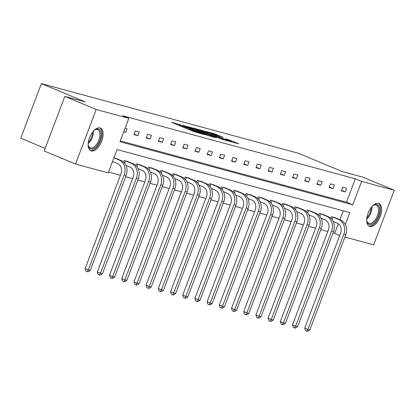<?xml version="1.0" encoding="UTF-8"?>
<svg xmlns="http://www.w3.org/2000/svg" width="415" height="415" viewBox="0 0 415 415"><rect width="100%" height="100%" fill="white"/><g stroke="black" fill="none" stroke-linecap="round" stroke-linejoin="round"><path stroke-width="0.62" d="M180.494 124.692L171.405 122.28L193.561 131.529L203.713 134.46L200.933 133.454A4.959 0.285 20.7 0 1 194.542 131.145L192.695 130.377A4.959 0.285 20.7 0 1 190.506 129.288A4.959 0.285 20.7 0 1 191.211 129.397L189.489 128.676A4.959 0.285 20.7 0 1 183.093 126.368L181.246 125.595A4.959 0.285 20.7 0 1 179.062 124.51A4.959 0.285 20.7 0 1 179.762 124.619L180.494 124.692M369.817 226.408A12.32 6.277 -67.3 0 1 369.417 226.268A12.32 6.277 -67.3 0 1 368.214 212.864A12.32 6.277 -67.3 0 1 378.511 203.397A12.32 6.277 -67.3 0 1 378.911 203.532A12.32 6.277 -67.3 0 1 380.114 216.936A12.32 6.277 -67.3 0 1 369.817 226.408M91.279 150.925A12.32 6.277 -67.3 0 1 90.885 150.79A12.32 6.277 -67.3 0 1 89.676 137.381A12.32 6.277 -67.3 0 1 99.979 127.913A12.32 6.277 -67.3 0 1 100.373 128.048A12.32 6.277 -67.3 0 1 101.582 141.458A12.32 6.277 -67.3 0 1 91.279 150.925M223.254 137.422L214.576 133.801L205.3 131.311L230.138 141.619L238.729 143.772L229.22 139.912L225.127 138.828L231.357 141.634L225.428 139.611L209.015 132.613L223.254 137.422M345.306 224.541L349.814 212.61L117.025 149.525L108.191 172.905L75.546 164.06L44.192 150.972L64.818 96.394L85.262 101.934L41.37 83.617L298.561 153.311L342.453 171.634L362.902 177.174L394.25 190.262L373.63 244.84L344.922 237.058M64.818 96.394L96.166 109.482L128.811 118.332L119.977 141.707L352.771 204.792L361.605 181.412L394.25 190.262M120.293 140.877L346.499 202.178L355.333 178.798L122.544 115.712L128.811 118.332M355.333 178.798L361.605 181.412M192.7 128.053L182.112 125.18L204.268 134.429L215.541 137.64L192.7 128.053L192.446 128.738M193.582 128.111L204.637 131.285L227.477 140.877L221.382 139.066L210.4 134.595L207.609 133.863L216.573 137.822L193.551 128.194M75.546 164.06L96.166 109.482M41.37 83.617L20.75 138.19L45.168 148.383M323.249 214.55L319.384 213.367L318.746 215.053M298.847 207.936L294.987 206.753L294.349 208.444M274.45 201.327L270.59 200.144L269.952 201.83M250.053 194.713L246.194 193.53L245.556 195.221M225.656 188.104L221.797 186.921L221.159 188.607M201.259 181.49L197.395 180.307L196.757 181.998M176.863 174.881L172.998 173.698L172.36 175.384M152.466 168.267L148.601 167.084L147.963 168.775M128.069 161.658L124.204 160.475L123.566 162.161M108.507 172.075L120.417 175.301M125.662 176.723L132.613 178.606M137.863 180.027L144.814 181.915M150.064 183.337L157.015 185.22M162.26 186.641L169.211 188.524M174.461 189.946L181.412 191.829M186.657 193.25L193.608 195.138M198.858 196.56L205.809 198.443M211.053 199.864L218.005 201.747M223.254 203.168L230.206 205.052M235.45 206.473L242.401 208.361M247.651 209.782L254.603 211.666M259.847 213.087L266.798 214.97M272.048 216.391L278.999 218.274M284.244 219.696L291.195 221.584M296.445 223.005L303.396 224.889M308.646 226.31L315.597 228.193M320.842 229.614L327.793 231.497M333.043 232.919L334.708 233.375L338.334 223.784M339.875 219.706L343.231 210.825M113.938 157.69L115.868 158.354M140.265 164.963L136.405 163.78L135.767 165.471M164.667 171.577L160.802 170.389L160.164 172.08M189.064 178.185L185.199 177.003L184.561 178.694M213.46 184.8L209.596 183.612L208.958 185.303M237.857 191.408L233.993 190.226L233.355 191.917M262.254 198.022L258.389 196.835L257.751 198.526M286.651 204.631L282.786 203.449L282.148 205.14M311.048 211.245L307.183 210.057L306.545 211.749M335.445 217.854L331.58 216.672L330.942 218.363M334.708 233.375L339.74 235.471M346.499 202.178L352.771 204.792M345.244 191.917L341.338 190.859L342.728 187.17L346.639 188.228L345.244 191.917L341.524 190.366M333.048 188.612L329.137 187.554L330.532 183.866L334.438 184.924L333.048 188.612L329.323 187.056M320.847 185.308L316.941 184.244L318.331 180.561L322.242 181.62L320.847 185.308L317.127 183.752M308.651 181.998L304.74 180.94L306.135 177.252L310.041 178.31L308.651 181.998L304.926 180.447M296.45 178.694L292.544 177.636L293.934 173.947L297.846 175.006L296.45 178.694L292.731 177.143M284.254 175.389L280.343 174.331L281.738 170.643L285.644 171.701L284.254 175.389L280.53 173.833M272.053 172.085L268.142 171.022L269.537 167.338L273.449 168.397L272.053 172.085L268.334 170.529M259.857 168.775L255.946 167.717L257.341 164.029L261.248 165.092L259.857 168.775L256.133 167.224M247.656 165.471L243.745 164.413L245.141 160.724L249.052 161.783L247.656 165.471L243.932 163.92M235.461 162.166L231.549 161.108L232.94 157.42L236.851 158.478L235.461 162.166L231.736 160.61M223.26 158.862L219.348 157.799L220.744 154.115L224.655 155.174L223.26 158.862L219.535 157.306M211.059 155.552L207.152 154.494L208.543 150.806L212.454 151.869L211.059 155.552L207.339 154.001M198.863 152.248L194.951 151.19L196.347 147.501L200.258 148.56L198.863 152.248L195.138 150.697M186.662 148.944L182.756 147.885L184.146 144.197L188.057 145.255L186.662 148.944L182.942 147.387M174.466 145.639L170.555 144.576L171.95 140.893L175.856 141.951L174.466 145.639L170.741 144.083M162.265 142.329L158.359 141.271L159.749 137.583L163.66 138.646L162.265 142.329L158.546 140.778M150.069 139.025L146.158 137.967L147.553 134.278L151.459 135.337L150.069 139.025L146.345 137.474M137.868 135.721L133.962 134.662L135.352 130.974L139.264 132.032L137.868 135.721L134.149 134.164M125.086 128.188L127.063 128.728L125.672 132.416L123.696 131.877M125.672 132.416L123.789 131.628M184.213 125.823L206.499 134.963A4.959 0.285 20.7 0 0 207.199 135.072A4.959 0.285 20.7 0 0 205.015 133.983L191.725 128.437A4.959 0.285 20.7 0 0 185.329 126.124L184.213 125.823M203.075 131.425L197.141 129.402L198.967 130.315L204.107 132.458L208.895 133.91L203.075 131.425M112.501 161.502L117.575 163.619A7.895 6.78 105.2 0 1 121.056 173.61L85.132 268.676L88.271 269.989L124.189 174.917A11.848 10.168 -74.8 0 0 118.965 159.931L113.892 157.814M90.221 270.518L87.97 271.882L87.192 271.669L88.271 269.989L90.221 270.518L126.144 175.446A11.848 10.168 -74.8 0 0 120.921 160.46L115.038 157.991M87.192 271.669L85.936 271.145L85.132 268.676M125.859 165.289L129.77 166.923A7.895 6.78 105.2 0 1 133.257 176.915L97.333 271.981L100.466 273.293L136.39 178.227A11.848 10.168 -74.8 0 0 131.166 163.235L125.579 160.901L124.656 163.344M102.422 273.822L100.171 275.187L99.387 274.974L100.466 273.293L102.422 273.822L138.345 178.756A11.848 10.168 -74.8 0 0 133.122 163.764L127.239 161.295M125.086 160.714L125.579 160.901M99.387 274.974L98.132 274.45L97.333 271.981M138.055 168.594L141.972 170.228A7.895 6.78 105.2 0 1 145.452 180.224L109.529 275.29L112.667 276.598L148.591 181.531A11.848 10.168 -74.8 0 0 143.362 166.54L137.775 164.21L136.851 166.648M114.618 277.127L112.366 278.491L111.588 278.283L112.667 276.598L114.618 277.127L150.541 182.061A11.848 10.168 -74.8 0 0 145.317 167.074L139.435 164.599M137.282 164.018L137.775 164.21M111.588 278.283L110.333 277.76L109.529 275.29M93.697 130.818A10.66 5.437 -67.3 0 1 94.962 129.833A10.66 5.437 -67.3 0 1 101.078 135.259A10.66 5.437 -67.3 0 1 95.128 147.553A10.66 5.437 -67.3 0 1 88.348 145.686A10.66 5.437 -67.3 0 1 88.151 144.093M88.271 145.292A9.872 5.032 112.7 0 0 90.195 147.849A9.872 5.032 112.7 0 0 96.306 144.736A9.872 5.032 112.7 0 0 99.974 135.274A9.872 5.032 112.7 0 0 97.8 129.63A9.872 5.032 112.7 0 0 94.63 130.061M90.205 150.401A12.243 6.241 112.7 0 0 97.655 146.215A12.243 6.241 112.7 0 0 102.033 134.709A12.243 6.241 112.7 0 0 99.621 127.841M372.229 206.297A10.66 5.437 -67.3 0 1 373.5 205.316A10.66 5.437 -67.3 0 1 379.611 210.742A10.66 5.437 -67.3 0 1 373.661 223.037A10.66 5.437 -67.3 0 1 366.881 221.169A10.66 5.437 -67.3 0 1 366.689 219.577M366.808 220.775A9.872 5.032 112.7 0 0 368.733 223.332A9.872 5.032 112.7 0 0 374.838 220.22A9.872 5.032 112.7 0 0 378.506 210.758A9.872 5.032 112.7 0 0 376.338 205.109A9.872 5.032 112.7 0 0 373.168 205.539M368.738 225.885A12.243 6.241 112.7 0 0 376.192 221.698A12.243 6.241 112.7 0 0 380.571 210.187A12.243 6.241 112.7 0 0 378.158 203.319M150.256 171.903L154.167 173.532A7.895 6.78 105.2 0 1 157.653 183.529L121.73 278.595L124.863 279.902L160.787 184.836A11.848 10.168 -74.8 0 0 155.563 169.849L149.976 167.515L149.052 169.953M126.819 280.431L124.567 281.801L123.784 281.588L124.863 279.902L126.819 280.431L162.742 185.365A11.848 10.168 -74.8 0 0 157.518 170.378L151.636 167.909M149.483 167.323L149.976 167.515M123.784 281.588L122.534 281.064L121.73 278.595M162.452 175.208L166.368 176.842A7.895 6.78 105.2 0 1 169.849 186.833L133.926 281.899L137.064 283.206L172.988 188.14A11.848 10.168 -74.8 0 0 167.759 173.154L162.172 170.819L161.248 173.263M139.02 283.741L136.768 285.105L135.985 284.892L137.064 283.206L139.02 283.741L174.938 188.669A11.848 10.168 -74.8 0 0 169.714 173.683L163.832 171.213M161.679 170.627L162.172 170.819M135.985 284.892L134.73 284.368L133.926 281.899M174.653 178.512L178.564 180.146A7.895 6.78 105.2 0 1 182.05 190.137L146.127 285.204L149.26 286.516L185.183 191.45A11.848 10.168 -74.8 0 0 179.96 176.458L174.373 174.124L173.449 176.567M151.216 287.045L148.964 288.409L148.181 288.197L149.26 286.516L151.216 287.045L187.139 191.979A11.848 10.168 -74.8 0 0 181.915 176.987L176.033 174.518M173.88 173.937L174.373 174.124M148.181 288.197L146.931 287.673L146.127 285.204M186.854 181.817L190.765 183.451A7.895 6.78 105.2 0 1 194.246 193.447L158.323 288.513L161.461 289.82L197.384 194.754A11.848 10.168 -74.8 0 0 192.155 179.762L186.568 177.433L185.65 179.871M163.417 290.35L161.165 291.714L160.382 291.506L161.461 289.82L163.417 290.35L199.34 195.283A11.848 10.168 -74.8 0 0 194.111 180.292L188.228 177.822M186.076 177.241L186.568 177.433M160.382 291.506L159.127 290.982L158.323 288.513M199.05 185.126L202.961 186.755A7.895 6.78 105.2 0 1 206.447 196.751L170.524 291.818L173.657 293.125L209.58 198.059A11.848 10.168 -74.8 0 0 204.356 183.072L198.769 180.738L197.846 183.176M175.612 293.654L173.361 295.024L172.578 294.811L173.657 293.125L175.612 293.654L211.536 198.588A11.848 10.168 -74.8 0 0 206.312 183.601L200.429 181.132M198.277 180.546L198.769 180.738M172.578 294.811L171.328 294.287L170.524 291.818M211.251 188.431L215.162 190.065A7.895 6.78 105.2 0 1 218.643 200.056L182.725 295.122L185.858 296.429L221.781 201.363A11.848 10.168 -74.8 0 0 216.557 186.376L210.965 184.042L210.047 186.485M187.813 296.964L185.562 298.328L184.779 298.115L185.858 296.429L187.813 296.964L223.737 201.892A11.848 10.168 -74.8 0 0 218.508 186.906L212.625 184.436M210.472 183.85L210.965 184.042M184.779 298.115L183.523 297.591L182.725 295.122M223.446 191.735L227.358 193.369A7.895 6.78 105.2 0 1 230.844 203.36L194.92 298.427L198.054 299.739L233.977 204.673A11.848 10.168 -74.8 0 0 228.753 189.681L223.166 187.347L222.243 189.79M200.009 300.268L197.758 301.632L196.975 301.42L198.054 299.739L200.009 300.268L235.933 205.202A11.848 10.168 -74.8 0 0 230.709 190.21L224.826 187.741M222.673 187.16L223.166 187.347M196.975 301.42L195.724 300.896L194.92 298.427M235.647 195.04L239.559 196.674A7.895 6.78 105.2 0 1 243.04 206.67L207.121 301.736L210.255 303.043L246.178 207.977A11.848 10.168 -74.8 0 0 240.954 192.985L235.362 190.656L234.444 193.094M212.21 303.573L209.959 304.937L209.176 304.729L210.255 303.043L212.21 303.573L248.134 208.506A11.848 10.168 -74.8 0 0 242.905 193.515L237.027 191.045M234.869 190.464L235.362 190.656M209.176 304.729L207.92 304.205L207.121 301.736M247.843 198.349L251.76 199.978A7.895 6.78 105.2 0 1 255.241 209.974L219.317 305.041L222.45 306.348L258.374 211.282A11.848 10.168 -74.8 0 0 253.15 196.295L247.563 193.961L246.64 196.399M224.406 306.877L222.155 308.246L221.377 308.034L222.45 306.348L224.406 306.877L260.329 211.811A11.848 10.168 -74.8 0 0 255.106 196.824L249.223 194.355M247.07 193.769L247.563 193.961M221.377 308.034L220.121 307.51L219.317 305.041M260.044 201.654L263.956 203.288A7.895 6.78 105.2 0 1 267.442 213.279L231.518 308.345L234.651 309.652L270.575 214.586A11.848 10.168 -74.8 0 0 265.351 199.599L259.759 197.265L258.841 199.708M236.607 310.187L234.356 311.551L233.572 311.338L234.651 309.652L236.607 310.187L272.531 215.115A11.848 10.168 -74.8 0 0 267.307 200.129L261.424 197.659M259.266 197.073L259.759 197.265M233.572 311.338L232.317 310.814L231.518 308.345M272.24 204.958L276.157 206.592A7.895 6.78 105.2 0 1 279.637 216.583L243.714 311.649L246.852 312.962L282.771 217.896A11.848 10.168 -74.8 0 0 277.547 202.904L271.96 200.57L271.037 203.013M248.803 313.491L246.552 314.855L245.773 314.643L246.852 312.962L248.803 313.491L284.726 218.425A11.848 10.168 -74.8 0 0 279.502 203.433L273.62 200.964M271.467 200.383L271.96 200.57M245.773 314.643L244.518 314.119L243.714 311.649M284.441 208.263L288.352 209.897A7.895 6.78 105.2 0 1 291.838 219.893L255.915 314.959L259.048 316.266L294.972 221.2A11.848 10.168 -74.8 0 0 289.748 206.208L284.161 203.879L283.238 206.317M261.004 316.795L258.753 318.16L257.969 317.952L259.048 316.266L261.004 316.795L296.927 221.729A11.848 10.168 -74.8 0 0 291.704 206.737L285.821 204.268M283.668 203.687L284.161 203.879M257.969 317.952L256.714 317.428L255.915 314.959M296.637 211.572L300.553 213.201A7.895 6.78 105.2 0 1 304.034 223.197L268.111 318.264L271.249 319.571L307.173 224.505A11.848 10.168 -74.8 0 0 301.944 209.518L296.357 207.184L295.433 209.622M273.2 320.1L270.948 321.469L270.17 321.257L271.249 319.571L273.2 320.1L309.123 225.034A11.848 10.168 -74.8 0 0 303.899 210.047L298.017 207.578M295.864 206.992L296.357 207.184M270.17 321.257L268.915 320.733L268.111 318.264M308.838 214.877L312.749 216.511A7.895 6.78 105.2 0 1 316.235 226.502L280.312 321.568L283.445 322.875L319.368 227.809A11.848 10.168 -74.8 0 0 314.145 212.822L308.558 210.488L307.634 212.931M285.401 323.41L283.149 324.774L282.366 324.561L283.445 322.875L285.401 323.41L321.324 228.338A11.848 10.168 -74.8 0 0 316.1 213.352L310.218 210.882M308.065 210.296L308.558 210.488M282.366 324.561L281.116 324.037L280.312 321.568M321.034 218.181L324.95 219.815A7.895 6.78 105.2 0 1 328.431 229.806L292.508 324.872L295.646 326.185L331.569 231.119A11.848 10.168 -74.8 0 0 326.34 216.127L320.754 213.792L319.83 216.236M297.602 326.714L295.35 328.078L294.567 327.866L295.646 326.185L297.602 326.714L333.52 231.648A11.848 10.168 -74.8 0 0 328.296 216.656L322.413 214.187M320.261 213.606L320.754 213.792M294.567 327.866L293.312 327.342L292.508 324.872M333.235 221.486L337.146 223.12A7.895 6.78 105.2 0 1 340.632 233.116L304.709 328.182L307.842 329.489L343.765 234.423A11.848 10.168 -74.8 0 0 338.541 219.431L332.955 217.102L332.031 219.54M309.798 330.018L307.546 331.383L306.763 331.175L307.842 329.489L309.798 330.018L345.721 234.952A11.848 10.168 -74.8 0 0 340.497 219.96L334.615 217.491M332.462 216.91L332.955 217.102M306.763 331.175L305.513 330.651L304.709 328.182M178.668 125.314L179.093 124.184M190.117 130.092L190.542 128.961M180.987 126.279L181.246 125.595M182.833 127.052L183.093 126.368M189.11 129.672L189.489 128.676M192.436 131.057L192.695 130.377M194.287 131.814L194.542 131.145M190.475 127.929L190.703 127.332M202.416 131.156L202.639 130.564M204.377 131.97L204.637 131.285M229.002 140.503L229.22 139.912M230.948 141.359L231.222 140.633M214.353 134.393L214.576 133.801M216.314 135.207L216.573 134.522M118.965 159.931L120.921 160.46M124.189 174.917L126.144 175.446M131.166 163.235L133.122 163.764M136.39 178.227L138.345 178.756M143.362 166.54L145.317 167.074M148.591 181.531L150.541 182.061M93.448 131.093A9.872 5.032 -67.3 0 1 93.437 132.551A9.872 5.032 -67.3 0 1 88.172 143.725M88.307 142.459A9.55 4.866 112.7 0 0 92.623 132.406A9.55 4.866 112.7 0 0 92.638 132.079M371.985 206.571A9.872 5.032 -67.3 0 1 371.975 208.029A9.872 5.032 -67.3 0 1 366.71 219.208M366.839 217.937A9.55 4.866 112.7 0 0 371.16 207.884A9.55 4.866 112.7 0 0 371.176 207.557M155.563 169.849L157.518 170.378M160.787 184.836L162.742 185.365M167.759 173.154L169.714 173.683M172.988 188.14L174.938 188.669M179.96 176.458L181.915 176.987M185.183 191.45L187.139 191.979M192.155 179.762L194.111 180.292M197.384 194.754L199.34 195.283M204.356 183.072L206.312 183.601M209.58 198.059L211.536 198.588M216.557 186.376L218.508 186.906M221.781 201.363L223.737 201.892M228.753 189.681L230.709 190.21M233.977 204.673L235.933 205.202M240.954 192.985L242.905 193.515M246.178 207.977L248.134 208.506M253.15 196.295L255.106 196.824M258.374 211.282L260.329 211.811M265.351 199.599L267.307 200.129M270.575 214.586L272.531 215.115M277.547 202.904L279.502 203.433M282.771 217.896L284.726 218.425M289.748 206.208L291.704 206.737M294.972 221.2L296.927 221.729M301.944 209.518L303.899 210.047M307.173 224.505L309.123 225.034M314.145 212.822L316.1 213.352M319.368 227.809L321.324 228.338M326.34 216.127L328.296 216.656M331.569 231.119L333.52 231.648M338.541 219.431L340.497 219.96M343.765 234.423L345.721 234.952M178.746 125.346L179.062 124.51M190.195 130.123L190.506 129.288M207.085 135.373L207.199 135.072M197.042 129.667L197.141 129.402M208.916 132.878L209.015 132.613M231.248 141.925L231.357 141.634"/></g></svg>

